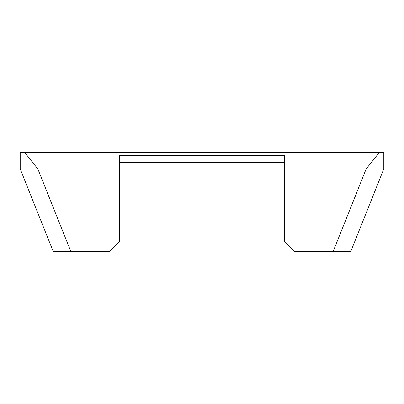 <?xml version="1.0" encoding="UTF-8"?>
<svg xmlns="http://www.w3.org/2000/svg" width="404" height="404" viewBox="0 0 404 404"><rect width="100%" height="100%" fill="white"/><g stroke="black" fill="none" stroke-linecap="round" stroke-linejoin="round"><path stroke-width="0.61" d="M20.2 168.948L53.252 251.581L109.449 251.581L119.362 241.668L119.362 168.948L37.83 168.948L24.609 152.419L20.2 152.419L20.2 168.948M70.887 251.581L37.83 168.948M333.113 251.581L350.748 251.581L383.8 168.948L383.8 152.419L379.391 152.419L366.17 168.948L333.113 251.581L294.551 251.581L284.638 241.668L284.638 168.948L119.362 168.948L119.362 155.722L284.638 155.722L284.638 168.948L366.17 168.948M24.609 152.419L379.391 152.419M119.362 162.332L284.638 162.332"/></g></svg>
